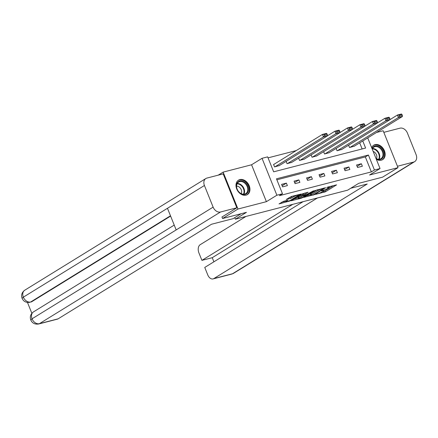 <?xml version="1.0" encoding="UTF-8"?>
<svg xmlns="http://www.w3.org/2000/svg" width="438" height="438" viewBox="0 0 438 438"><rect width="100%" height="100%" fill="white"/><g stroke="black" fill="none" stroke-linecap="round" stroke-linejoin="round"><path stroke-width="0.66" d="M315.634 194.379L325.505 191.762L336.592 184.858L327.854 187.042L326.737 187.584L328.089 187.283A3.416 0.509 158.1 0 1 329.321 187.207A3.416 0.509 158.1 0 1 328.67 187.831L327.761 188.389A3.416 0.509 158.1 0 1 323.31 190.229L321.257 190.913L322.467 190.754A3.416 0.509 158.1 0 1 323.698 190.672A3.416 0.509 158.1 0 1 323.047 191.296L322.138 191.855A3.416 0.509 158.1 0 1 317.687 193.7L315.634 194.379M246.096 195.145A8.481 6.329 58.3 0 0 247.421 194.581A8.481 6.329 58.3 0 0 248.822 184.88A8.481 6.329 58.3 0 0 239.843 179.585A8.481 6.329 58.3 0 0 238.518 180.149A8.481 6.329 58.3 0 0 237.111 189.851A8.481 6.329 58.3 0 0 246.096 195.145M376.319 159.273A8.481 6.329 58.3 0 0 381.301 160.193A8.481 6.329 58.3 0 0 382.626 159.629A8.481 6.329 58.3 0 0 384.033 149.927A8.481 6.329 58.3 0 0 375.048 144.633A8.481 6.329 58.3 0 0 373.724 145.197A8.481 6.329 58.3 0 0 371.67 147.715M283.682 201.266L279.033 203.922L290.087 200.922L301.174 194.012L291.511 196.438L286.228 199.482L290.586 198.43L293.805 196.728A2.852 0.427 158.1 0 1 296.685 195.441A2.852 0.427 158.1 0 1 298.552 195.118A2.852 0.427 158.1 0 1 298.01 195.638L290.843 200.056A2.852 0.427 158.1 0 1 287.963 201.343A2.852 0.427 158.1 0 1 286.091 201.666A2.852 0.427 158.1 0 1 286.638 201.146L288.034 200.215L283.682 201.266M218.217 175.156L223.134 172.123L237.971 209.025L222.57 218.518L246.441 212.348L235.354 219.186L347.652 190.158L358.738 183.319L382.609 177.149L398.011 167.655L369.573 175.003L380.042 168.548L374.435 169.999L371.358 171.893L279.406 195.666L282.483 193.766L276.876 195.217L262.044 158.315L267.651 156.87L273.662 171.827L365.615 148.055L362.763 140.959M237.971 209.025L266.403 201.672L276.876 195.217M303.687 197.407L314.539 194.598L325.626 187.694L314.572 190.694L303.687 197.407M300.922 198.337L291.259 200.757L302.346 193.853L308.089 192.227L303.271 195.337L306.288 194.631L313.52 190.798L302.313 197.762L300.922 198.337L300.775 197.971M222.57 218.518L221.94 216.952M398.011 167.655L383.173 130.754L376.521 132.473M234.741 217.67L235.354 219.186M371.358 171.893L365.341 156.935L276.871 179.804M361.361 163.746L356.554 164.989L357.556 167.48L362.363 166.237L361.361 163.746L357.107 166.369M348.867 166.977L344.06 168.219L345.062 170.71L349.869 169.468L348.867 166.977L344.613 169.599M336.368 170.207L331.566 171.45L332.568 173.941L337.375 172.698L336.368 170.207L332.119 172.829M323.874 173.437L319.067 174.68L320.069 177.171L324.876 175.928L323.874 173.437L319.625 176.06M311.38 176.667L306.573 177.91L307.575 180.401L312.382 179.158L311.38 176.667L307.126 179.29M298.886 179.898L294.079 181.14L295.081 183.631L299.888 182.389L298.886 179.898L294.632 182.52M286.386 183.128L281.579 184.371L282.587 186.862L287.388 185.619L286.386 183.128L282.138 185.75M296.247 150.579L268.051 157.866M362.138 148.958L359.686 142.859M354.298 146.177L349.54 147.535L348.604 145.213M341.804 149.407L337.041 150.765L336.11 148.444M329.31 152.638L324.547 153.995L323.616 151.674M316.811 155.868L312.053 157.226L311.117 154.904M304.317 159.098L299.559 160.456L298.623 158.134M291.823 162.328L287.06 163.686L286.129 161.365M273.964 164.321L273.564 164.425L274.566 166.916L279.324 165.559M266.403 201.672L251.571 164.776L223.134 172.123M251.571 164.776L262.044 158.315M374.435 169.999L368.424 155.036L276.471 178.808L282.483 193.766M367.723 137.899L380.042 168.548M365.341 156.935L368.424 155.036M322.434 191.674L325.105 190.765L333.521 185.581M306.157 195.879L310.553 194.746M313.126 194.877L323.655 188.581L322.39 188.762A3.416 0.509 158.1 0 0 317.939 190.601L311.407 194.631A3.416 0.509 158.1 0 0 310.756 195.255A3.416 0.509 158.1 0 0 311.987 195.173L313.126 194.877M310.756 195.255L310.356 194.253A3.416 0.509 158.1 0 1 311.007 193.634L317.243 189.785M298.136 197.954L293.931 199.044M305.018 192.944L302.872 194.341L303.271 195.337M298.897 197.965A2.852 0.427 158.1 0 0 298.349 198.485A2.852 0.427 158.1 0 0 300.222 198.168A2.852 0.427 158.1 0 0 303.101 196.881L305.828 195.129L302.811 195.835L298.897 197.965L298.492 196.969A2.852 0.427 158.1 0 0 297.95 197.489L298.349 198.485M298.492 196.969L303.008 194.68M288.899 197.768L292.792 196.109M281.705 202.203L285.877 201.124M349.94 147.431L398.427 117.532L402.434 116.497L353.942 146.396M399.527 116.136L398.427 117.532L397.425 115.041L401.432 114L401.931 114.411L399.127 115.139L399.527 116.136L402.33 115.408L401.931 114.411M389.93 119.662L397.425 115.041L399.127 115.139M402.434 116.497L402.33 115.408M372.048 148.663A7.337 5.475 -121.7 0 1 372.634 147.584A7.337 5.475 -121.7 0 1 381.011 148.143A7.337 5.475 -121.7 0 1 382.73 157.85A7.337 5.475 -121.7 0 1 376.067 158.649M375.99 158.468A6.794 5.07 58.3 0 0 380.94 158.693A6.794 5.07 58.3 0 0 382.051 157.658A6.794 5.07 58.3 0 0 381.115 149.418A6.794 5.07 58.3 0 0 373.811 147.124A6.794 5.07 58.3 0 0 372.7 148.159A6.794 5.07 58.3 0 0 372.201 149.046M376.434 158.698A4.84 3.608 58.3 0 0 373.143 151.389M381.974 159.969A8.426 6.285 58.3 0 0 382.106 159.886A8.426 6.285 58.3 0 0 383.48 158.611A8.426 6.285 58.3 0 0 382.319 148.394A8.426 6.285 58.3 0 0 373.264 145.547A8.426 6.285 58.3 0 0 373.132 145.63M237.429 182.536A7.337 5.475 -121.7 0 1 245.806 183.095A7.337 5.475 -121.7 0 1 247.525 192.802A7.337 5.475 -121.7 0 1 239.148 192.244A7.337 5.475 -121.7 0 1 237.429 182.536M246.84 192.611A6.794 5.07 58.3 0 0 245.91 184.371A6.794 5.07 58.3 0 0 238.601 182.077A6.794 5.07 58.3 0 0 237.495 183.106A6.794 5.07 58.3 0 0 238.425 191.346A6.794 5.07 58.3 0 0 245.734 193.64A6.794 5.07 58.3 0 0 246.84 192.611M241.228 193.651A4.84 3.608 58.3 0 0 240.741 188.734A4.84 3.608 58.3 0 0 236.569 186.101M246.764 194.915A8.426 6.285 58.3 0 0 246.895 194.839A8.426 6.285 58.3 0 0 248.269 193.558A8.426 6.285 58.3 0 0 247.114 183.347A8.426 6.285 58.3 0 0 238.053 180.5A8.426 6.285 58.3 0 0 237.927 180.582M350.723 188.263L367.219 183.998L213.843 278.579L232.551 273.745L413.642 162.071L397.447 166.259M246.008 216.432L200.215 244.672A6.521 4.232 -104.5 0 0 198.923 252.934L201.913 260.364L292.743 204.349M413.642 162.071A6.685 4.988 58.3 0 0 414.682 161.627A6.685 4.988 58.3 0 0 416.1 154.663L407.4 133.026A6.685 4.988 58.3 0 0 400.009 128.164L383.814 132.353M317.413 197.976L204.76 267.443L207.743 274.872A6.521 4.232 -104.5 0 0 213.071 278.913A6.521 4.232 -104.5 0 0 213.843 278.579M303.074 201.683L212.244 257.692L213.897 261.809M212.244 257.692L201.913 260.364M241.146 213.717L233.131 218.661L211.505 224.251L58.134 318.831A6.521 4.232 75.5 0 1 57.356 319.16L38.653 324A6.521 4.232 75.5 0 0 39.425 323.666L58.134 318.831M204.426 185.493L167.469 208.285L176.169 229.923L213.125 207.136L204.426 185.493A6.685 4.988 58.3 0 1 205.844 178.529A6.685 4.988 58.3 0 1 206.889 178.085L223.188 173.875L236.821 207.782L221.967 217.024M213.125 207.136A6.685 4.988 58.3 0 0 220.522 211.992L236.821 207.782M27.49 302.472L31.848 313.307M170.612 216.093L31.788 301.694A6.521 4.232 75.5 0 1 31.016 302.028L31.788 301.694M176.169 229.923L32.034 318.804L30.791 319.997C29.696 316.784 30.589 314.084 33.474 311.894A6.685 4.988 58.3 0 0 32.034 318.804A6.685 4.988 58.3 0 0 39.425 323.666L220.522 211.992M170.486 215.781L30.709 301.974A6.685 4.988 58.3 0 1 23.334 297.167L22.086 298.344C20.969 295.124 21.856 292.409 24.752 290.202A6.685 4.988 58.3 0 0 23.334 297.167L167.469 208.285M337.446 150.661L385.933 120.762L389.935 119.727L341.448 149.626M387.033 119.366L385.933 120.762L384.931 118.271L388.933 117.231L389.437 117.641L386.634 118.369L387.033 119.366L389.836 118.638L389.437 117.641M377.436 122.892L384.931 118.271L386.634 118.369M389.935 119.727L389.836 118.638M324.947 153.891L373.439 123.992L377.441 122.958L328.954 152.857M374.539 122.596L373.439 123.992L372.437 121.501L376.439 120.461L376.943 120.872L374.134 121.6L374.539 122.596L377.342 121.868L376.943 120.872M364.942 126.122L372.437 121.501L374.134 121.6M377.441 122.958L377.342 121.868M312.453 157.122L360.939 127.223L364.947 126.188L316.46 156.087M362.04 125.826L360.939 127.223L359.937 124.726L363.945 123.691L364.443 124.102L361.64 124.83L362.04 125.826L364.843 125.098L364.443 124.102M352.442 129.352L359.937 124.726L361.64 124.83M364.947 126.188L364.843 125.098M299.959 160.352L348.445 130.453L352.453 129.418L303.961 159.317M349.546 129.057L348.445 130.453L347.444 127.956L351.451 126.921L351.949 127.332L349.146 128.06L349.546 129.057L352.349 128.329L351.949 127.332M339.948 132.583L347.444 127.956L349.146 128.06M352.453 129.418L352.349 128.329M287.459 163.582L335.951 133.683L339.954 132.648L291.467 162.547M337.052 132.287L335.951 133.683L334.95 131.186L338.952 130.152L339.455 130.562L336.652 131.285L337.052 132.287L339.855 131.559L339.455 130.562M327.454 135.813L334.95 131.186L336.652 131.285M339.954 132.648L339.855 131.559M274.965 166.812L323.452 136.913L327.46 135.879L278.973 165.778M324.558 135.517L323.452 136.913L322.45 134.417L326.458 133.382L326.956 133.793L324.153 134.515L324.558 135.517L327.361 134.789L326.956 133.793M273.608 164.54L322.45 134.417L324.153 134.515M327.46 135.879L327.361 134.789M322.357 190.481L322.467 190.754M327.98 187.01L328.089 187.283M325.105 190.765L325.505 191.762M323.715 191.34L324.115 192.342M314.413 194.286L314.539 194.598M313.039 194.899L313.148 195.173M323.419 188.192L323.529 188.466M322.275 188.482L322.39 188.762M317.572 189.698L317.939 190.601M311.007 193.634L311.407 194.631M303.074 194.144L303.474 195.14M302.16 197.379L302.313 197.762M305.335 194.877L305.445 195.151M302.406 194.839L302.811 195.835M301.015 195.414L301.421 196.41M286.403 200.56L286.638 201.146M293.482 195.928L293.805 196.728M291.571 196.859L291.976 197.856M290.18 197.434L290.586 198.43M289.934 200.544L290.087 200.922M288.549 201.135L288.697 201.496M372.459 148.526A6.794 5.07 -121.7 0 1 378.481 152.227A6.794 5.07 -121.7 0 1 379.084 159.268M378.64 159.268A6.57 4.906 58.3 0 0 378.038 152.501A6.57 4.906 58.3 0 0 372.256 148.92M237.254 183.478A6.794 5.07 -121.7 0 1 243.276 187.174A6.794 5.07 -121.7 0 1 243.873 194.215M243.429 194.22A6.57 4.906 58.3 0 0 242.827 187.453A6.57 4.906 58.3 0 0 237.051 183.872M213.071 278.913L231.773 274.073A6.521 4.232 75.5 0 0 232.551 273.745A6.685 4.988 58.3 0 0 233.591 273.301L414.682 161.627M323.501 190.18L323.698 190.672M329.124 186.714L329.321 187.207M323.671 188.126L323.797 188.444M305.691 194.784L305.828 195.129M285.718 200.741L286.091 201.666M298.371 194.664L298.552 195.118M231.773 274.073L233.591 273.301M205.844 178.529L24.752 290.202M174.231 225.094L33.474 311.894M30.791 319.997C32.253 323.211 34.876 324.542 38.653 324M22.086 298.344C23.559 301.53 26.176 302.855 29.937 302.308"/></g></svg>
